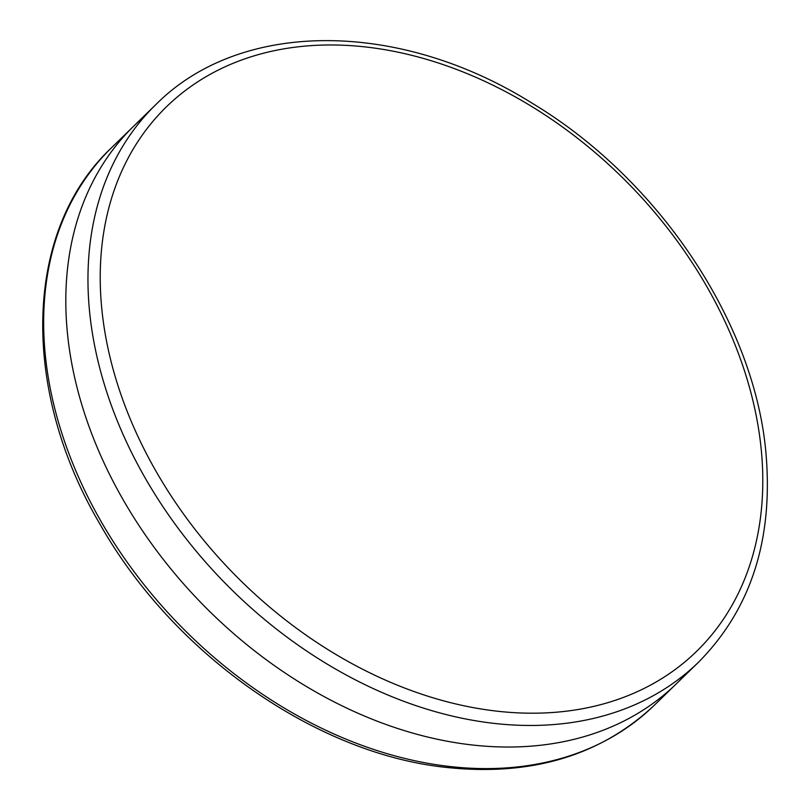 <?xml version="1.0" encoding="UTF-8"?>
<svg xmlns="http://www.w3.org/2000/svg" width="810" height="810" viewBox="0 0 810 810"><rect width="100%" height="100%" fill="white"/><g stroke="black" fill="none" stroke-linecap="round" stroke-linejoin="round"><path stroke-width="1.21" d="M687.082 672.543A389.043 284.067 -134.2 0 1 580.405 737.677A389.043 284.067 -134.2 0 1 147.329 537.82A389.043 284.067 -134.2 0 1 145.071 115.891M602.903 704.062A380.001 277.466 -134.2 0 1 100.288 283.753A380.001 277.466 -134.2 0 1 591.543 149.556A380.001 277.466 -134.2 0 1 602.903 704.062M602.549 716.121A389.043 284.067 45.8 0 0 698.554 662.175C751.103 609.029 773.55 539.136 765.895 452.486C754.404 322.208 658.601 179.233 532.565 103.477C399.269 19.683 240.408 19.258 155.743 104.692A389.043 284.067 45.8 0 0 175.578 524.779A389.043 284.067 45.8 0 0 602.549 716.121M698.554 662.175L654.257 705.308A389.043 284.067 -134.2 0 1 558.252 759.243A389.043 284.067 -134.2 0 1 131.281 567.911A389.043 284.067 -134.2 0 1 111.446 147.825L155.743 104.692M654.257 705.308C599.734 756.418 529.264 777.003 442.847 767.04C312.923 752.075 172.55 652.495 100.177 524.485C19.966 389.002 23.784 230.182 111.446 147.825"/></g></svg>
